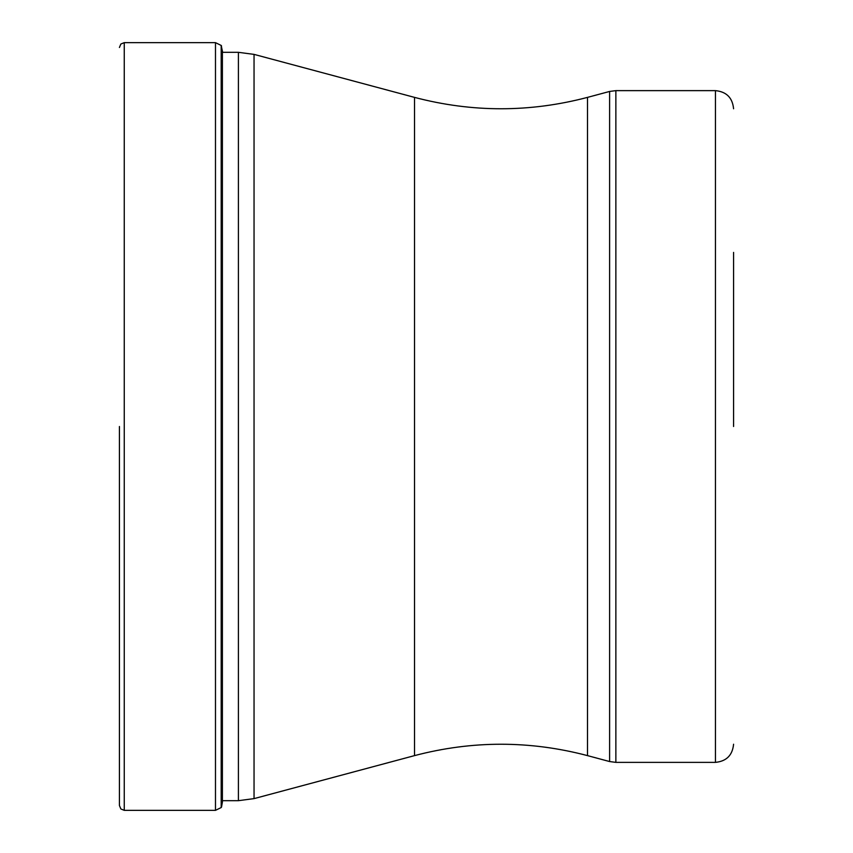 <?xml version="1.0" encoding="UTF-8"?>
<svg xmlns="http://www.w3.org/2000/svg" width="853" height="853" viewBox="0 0 853 853"><rect width="100%" height="100%" fill="white"/><g stroke="black" fill="none" stroke-linecap="round" stroke-linejoin="round"><path stroke-width="1.28" d="M119.42 426.5L119.42 805.509L119.42 426.5M221.503 45.838L221.194 807.556L221.194 45.444L222.633 52.321L238.403 52.321L254.045 54.379L254.045 798.621L414.515 755.619L414.515 97.381L254.045 54.379M733.58 426.5L733.58 252.403M221.194 807.556L215.478 810.35L215.478 42.65L124.261 42.65L124.261 810.35L120.859 808.964L119.42 805.509M221.503 807.162L222.388 802.151L222.388 50.849M222.388 800.679L238.403 800.679L238.403 52.321M414.515 97.381C472.178 112.553 529.841 112.553 587.493 97.381L587.493 755.619L609.607 761.548L609.607 91.452L615.866 90.631L615.866 762.369L715.443 762.369L715.443 90.631L615.866 90.631M124.261 42.65L120.859 44.036L119.42 47.491M215.478 810.35L124.261 810.35M215.478 42.65L221.194 45.444M238.403 800.679L254.045 798.621M414.515 755.619C472.178 740.447 529.841 740.447 587.493 755.619M587.493 97.381L609.607 91.452M715.443 90.631C726.457 91.708 732.503 97.754 733.58 108.768M715.443 762.369C726.457 761.292 732.503 755.246 733.58 744.232M609.607 761.548L615.866 762.369"/></g></svg>
